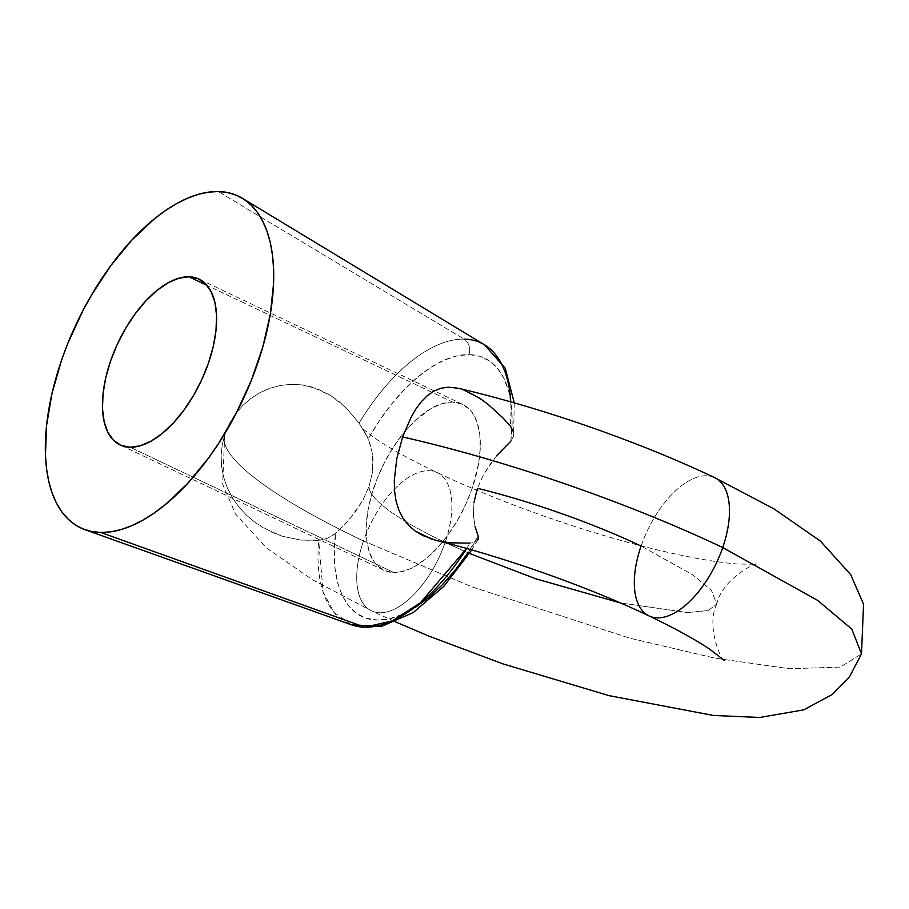 <?xml version="1.0" encoding="UTF-8"?>
<svg xmlns="http://www.w3.org/2000/svg" width="909" height="909" viewBox="0 0 909 909"><rect width="100%" height="100%" fill="white"/><g stroke="black" fill="none" stroke-linecap="round" stroke-linejoin="round"><path stroke-width="0.68" stroke-dasharray="4.54 3.41" d="M436.684 540.525L450.194 542.821L459.988 543.377L472.055 542.9L475.589 541.798L477.839 539.889L478.532 537.344L475.055 526.447L473.453 515.369L473.975 502.518L477.395 488.303A183.675 35.042 19 0 1 641.072 546.059A76.526 38.133 -64.6 0 0 648.412 615.609M366.691 435.286L371.406 448.126L373.008 459.227L372.497 472.078L369.077 486.315A183.675 35.042 -161 0 0 445.137 542.457A76.526 38.133 -64.6 0 0 437.797 472.907A76.526 38.133 -64.6 0 0 363.486 540.957L472.226 586.953L629.823 638.163L715.076 658.184L789.41 668.729L840.37 667.104L861.493 653.889L840.37 667.104L789.41 668.729L715.076 658.184L629.823 638.163L472.226 586.953L363.486 540.957A76.526 38.133 115.4 0 1 437.797 472.907A76.526 38.133 115.4 0 1 445.137 542.457L469.487 553.456L445.137 542.457A76.526 38.133 115.4 0 1 370.827 610.518A76.526 38.133 115.4 0 1 363.486 540.957A336.728 64.255 19 0 1 224.705 434.672A336.728 64.255 -161 0 0 363.486 540.957A76.526 38.133 -64.6 0 0 370.827 610.518A76.526 38.133 -64.6 0 0 445.137 542.457A183.675 35.042 19 0 1 369.077 486.315L362.714 500.495L354.442 513.187L345.238 524.107L333.978 534.697L327.581 538.196L320.752 540.128L300.936 540.094L282.449 536.287L270.768 531.776L254.838 522.277L246.475 515.21L238.885 506.949L232.454 497.791L227.307 487.792L223.659 477.282L221.569 466.351L221.103 455.341L222.285 444.365L225.08 433.707L229.42 423.617L235.261 414.209L242.385 405.823L250.736 398.54L260.008 392.643L270.098 388.211L280.642 385.416L291.38 384.314L302.061 384.905L317.23 388.768L330.819 395.574L338.943 401.414L346.329 408.061L359.044 423.151A155.189 77.322 115.4 0 1 464.079 339.114A12.249 10.351 -88.9 0 1 468.93 354.59A142.986 71.243 -64.6 0 0 368.281 438.649L359.044 423.151L366.781 435.468L362.055 428.184L374.69 438.07C388.938 447.932 409.754 459.443 437.149 472.589C471.623 488.917 510.04 504.404 552.399 519.028C589.362 531.697 624.619 542.059 658.15 550.104C691.01 557.842 717.417 562.466 737.392 564L757.242 564.262C757.061 561.762 722.382 578.431 716.769 604.053L708.213 610.496L687.965 612.609L620.381 602.928L687.965 612.609L708.213 610.496L716.769 604.053L711.508 590.555L692.783 574.84L641.072 546.059L692.783 574.84L711.508 590.555L716.769 604.053C705.441 627.324 722.36 662.104 724.155 660.332M452.58 402.073A91.832 45.757 -64.6 0 0 377.803 476.975A91.832 45.757 -64.6 0 0 383.825 570.261A91.832 45.757 -64.6 0 0 393.881 572.545L130.18 447.251L393.881 572.545L398.835 572.216L409.368 569.136L414.868 566.398L426.048 558.683L437.127 548.218L447.66 535.412L457.261 520.755L465.556 504.813L472.226 488.201L478.634 463.42L480.27 447.921L479.725 433.934L476.998 421.992L472.214 412.561L469.101 408.902L461.579 403.88L452.58 402.073L442.467 403.528L431.605 408.209L414.845 420.844L403.994 432.536L393.87 446.33L384.882 461.704L377.36 478.054L371.611 494.769L367.838 511.188L366.202 526.697L366.747 540.685L369.474 552.627L374.258 562.057L377.371 565.716L384.893 570.727L393.881 572.545A91.832 45.757 -64.6 0 0 468.669 497.632A91.832 45.757 -64.6 0 0 462.647 404.357A91.832 45.757 -64.6 0 0 452.58 402.073L207.059 285.415L452.58 402.073M641.072 546.059A76.526 38.133 115.4 0 1 715.383 477.998A76.526 38.133 -64.6 0 0 641.072 546.059M440.592 541.4L436.774 540.537M466.624 548.468A155.189 77.322 -64.6 0 0 469.919 543.139L466.624 548.468M484.508 344.818A155.189 77.322 -64.6 0 0 464.079 339.114L218.228 191.538L464.079 339.114A155.189 77.322 -64.6 0 0 359.044 423.151L346.329 408.061L330.819 395.574L312.298 387.098L302.061 384.905L291.38 384.314L280.642 385.416L270.098 388.211L260.008 392.643L250.736 398.54L242.385 405.823L235.261 414.209L229.42 423.617L225.08 433.707L222.285 444.365L221.103 455.341L221.569 466.351L223.659 477.282L227.307 487.792L232.454 497.791L238.885 506.949L246.475 515.21L254.838 522.277L263.803 528.152L282.449 536.287L300.936 540.094L318.684 540.366A155.189 77.322 -64.6 0 0 351.476 624.813L334.023 612.439L323.081 591.895L318.684 540.366L327.581 538.196L335.682 533.344L349.92 518.857L362.714 500.495L369.077 486.315L372.497 472.078L372.429 453.455L368.281 438.649L379.405 420.662L391.518 404.175L404.357 389.586L417.617 377.201L431.014 367.327L444.228 360.157L456.966 355.885L468.93 354.59L479.872 356.305L489.519 360.998L497.666 368.543L504.131 378.792L508.756 391.495L511.437 406.38L512.119 423.094L510.79 441.263L513.608 436.013L512.744 429.809L510.279 425.935A155.189 77.322 -64.6 0 0 510.744 401.88M496.598 455.693L483.781 474.089L477.395 488.303L483.781 474.089L492.076 461.363L501.279 450.455L510.79 441.263A142.986 71.243 -64.6 0 0 468.93 354.59A12.249 10.351 91.1 0 0 464.079 339.114M473.975 502.518L473.453 515.369L475.055 526.447M415.458 607.292L402.244 614.45L389.507 618.722L377.542 620.018L366.6 618.302L356.953 613.62L348.806 606.064L342.341 595.827L337.716 583.112L335.035 568.239L334.353 551.524L335.682 533.344C329.603 571.545 340.602 620.108 377.542 620.018C413.947 621.449 458.056 573.897 478.191 535.958L467.067 553.956M510.279 425.935L495.7 410.845L487.94 404.221L471.782 393.529L463.624 389.893M513.426 431.889L513.074 437.968L510.79 441.263M514.255 402.88L513.608 436.013M477.839 539.889L475.589 541.798L469.919 543.139M227.239 428.184L224.716 434.627L222.637 484.19L235.613 514.051L266.417 547.922L312.355 579.692L371.474 610.837L395.642 621.938M383.825 570.261L120.113 444.967M477.998 539.628L471.76 549.922M462.647 404.357L198.935 279.063"/><path stroke-width="1.36" d="M436.774 540.537L431.377 539.003L415.015 530.89L408.311 525.05L402.823 517.96L398.721 509.801L395.983 500.7L394.529 490.78L394.279 480.361L396.813 458.545L402.63 436.968A336.728 64.255 19 0 1 722.723 547.559A76.526 38.133 -64.6 0 0 715.383 477.998A76.526 38.133 115.4 0 1 722.723 547.559L817.521 600.315L851.847 629.142L861.493 653.889L851.847 629.142L817.521 600.315L722.723 547.559A76.526 38.133 115.4 0 1 648.412 615.609A76.526 38.133 -64.6 0 0 722.723 547.559A336.728 64.255 -161 0 0 402.63 436.968L396.813 458.545L394.279 480.361L394.529 490.78L395.983 500.7L398.721 509.801L402.823 517.96L408.311 525.05L415.015 530.89L422.821 535.549L436.684 540.525C505.393 557.478 588.964 587.191 649.06 615.927C675.319 628.517 695.601 639.663 709.895 649.344L724.155 660.332M648.412 615.609A76.526 38.133 115.4 0 1 641.072 546.059A183.675 35.042 -161 0 0 477.395 488.303L473.975 502.518M620.381 602.928L535.696 578.76L469.487 553.456L535.696 578.76L620.381 602.928M188.879 276.779L207.059 285.415L188.879 276.779L197.867 278.586L205.389 283.608L211.138 291.641L214.91 302.379L216.558 315.412L216.012 330.228L213.297 346.272L208.513 362.918L201.843 379.53L193.549 395.46L183.948 410.118L173.414 422.924L162.336 433.388L151.155 441.104L140.293 445.785L130.18 447.251A91.832 45.757 115.4 0 1 120.113 444.967A91.832 45.757 115.4 0 1 114.091 351.681A91.832 45.757 115.4 0 1 188.879 276.779A91.832 45.757 115.4 0 1 198.935 279.063A91.832 45.757 115.4 0 1 204.957 372.349A91.832 45.757 115.4 0 1 130.18 447.251L121.181 445.433L113.659 440.422L107.91 432.389L104.137 421.651L102.49 408.618L103.035 393.802L105.751 377.758L110.534 361.112L117.204 344.5L125.499 328.569L135.1 313.912L145.633 301.106L156.712 290.641L167.892 282.926L178.755 278.245L188.879 276.779M463.624 389.893L479.895 398.358L487.94 404.221L503.154 418.106L510.279 425.935L513.426 431.889M395.642 621.938L429.173 636.209L502.643 663.775L609.041 695.646L713.406 715.463L759.776 717.462L803.749 709.849L832.36 694.431L849.597 676.66L861.493 653.889L863.55 604.224L850.676 574.59L820.361 541.071L774.229 509.04L714.735 477.679C639.675 441.876 540.457 407.323 457.954 388.2L447.967 387.177L440.604 388.325L433.741 391.177L427.31 395.676L421.401 401.642L415.924 408.982L410.982 417.413L402.63 436.968L410.982 417.413L415.924 408.982L421.401 401.642L427.31 395.676L433.741 391.177L440.604 388.325L447.967 387.177L458.034 388.223M469.919 543.139L450.194 542.821L440.592 541.4M364.884 627.187A155.189 77.322 -64.6 0 0 466.624 548.468L420.447 602.758L392.29 620.881L364.884 627.187L100.831 532.492L364.884 627.187L351.476 624.813A155.189 77.322 -64.6 0 0 364.884 627.187M218.228 191.538A183.675 91.502 115.4 0 1 242.396 198.298A183.675 91.502 115.4 0 1 248.623 386.927A183.675 91.502 115.4 0 1 100.831 532.492A183.675 91.502 115.4 0 1 84.957 529.674A183.675 91.502 115.4 0 1 66.936 345.613A183.675 91.502 115.4 0 1 218.228 191.538L208.331 192.185L197.98 194.469L187.254 198.355L176.266 203.832L165.108 210.82L153.905 219.274L131.748 240.203L110.671 265.814L91.468 295.118L82.81 310.81L67.777 343.511L61.551 360.214L51.983 393.506L46.552 425.594L45.45 455.227L46.552 468.771L48.745 481.281L51.995 492.655L56.29 502.757L61.573 511.506L67.8 518.823L74.913 524.629L82.844 528.856L91.502 531.492L100.831 532.492L110.716 531.845L121.067 529.561L131.794 525.675L142.781 520.198L153.939 513.21L165.154 504.756L187.299 483.827L208.377 458.216L218.262 443.956L236.238 413.22L251.27 380.519L262.781 347.09L270.314 314.253L273.598 283.244L273.598 268.803L272.495 255.259L270.303 242.748L267.053 231.375L262.758 221.273L257.474 212.513L251.248 205.207L244.135 199.401L236.204 195.162L227.545 192.538L218.228 191.538M510.744 401.88A155.189 77.322 -64.6 0 0 484.508 344.818L505.222 368.202L514.255 402.88M510.79 441.263L496.598 455.693M475.055 526.447L478.532 537.344L477.816 539.935M467.067 553.956L454.954 570.432L442.115 585.032L428.855 597.406L415.458 607.292M464.079 339.114A155.189 77.322 115.4 0 1 485.042 345.147A155.189 77.322 115.4 0 1 510.722 401.573M478.407 538.673L477.839 539.889M242.396 198.298L484.508 344.818M84.957 529.674L351.476 624.813L381.621 626.335L413.152 612.609L443.922 586.26L471.76 549.922"/></g></svg>
